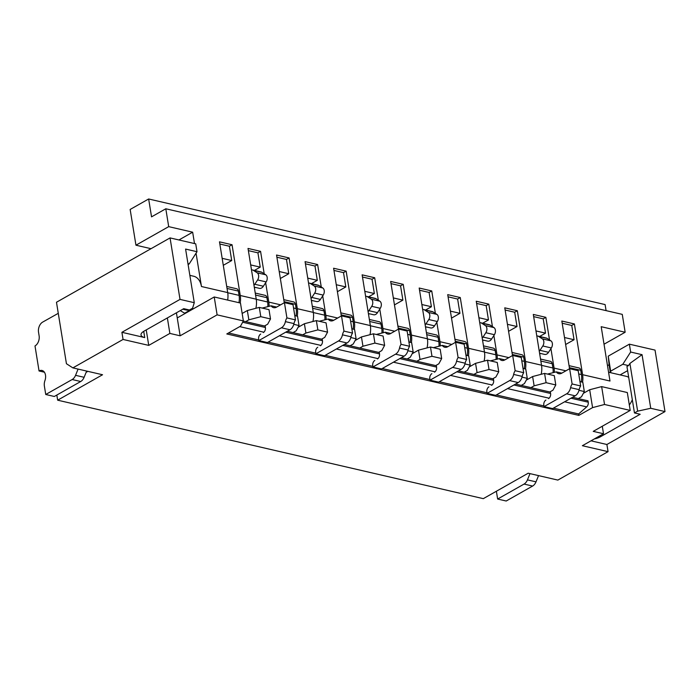 <?xml version="1.0" encoding="UTF-8"?>
<svg xmlns="http://www.w3.org/2000/svg" width="700" height="700" viewBox="0 0 700 700"><rect width="100%" height="100%" fill="white"/><g stroke="black" fill="none" stroke-linecap="round" stroke-linejoin="round"><path stroke-width="1.05" d="M243.276 321.072L264.504 325.981L267.671 324.188L270.506 318.946L260.803 316.697L259.297 307.405L247.336 310.537L242.156 313.477M270.506 318.946L269.001 309.654L259.297 307.405M591.001 440.825L606.891 444.5L608.055 451.649L557.865 480.086L528.202 473.218L483.298 498.654L57.654 400.181L102.55 374.745L72.879 367.885L123.06 339.456L148.741 345.389L169.873 333.419L180.136 335.799L217.114 314.851L243.364 320.924L240.468 303.047L214.226 296.975L177.249 317.931L176.418 312.804M243.364 320.924L240.529 326.165L226.8 333.953L578.839 415.389L578.611 413.963L586.679 406.892A3.929 2.625 103 0 0 588.236 402.185L588.017 400.829L572.609 397.267M217.114 314.851L214.226 296.975M260.803 316.697L248.841 319.83L247.336 310.537M245.674 321.632L248.841 319.83M607.504 365.662L609.087 364.761L608.239 356.142L629.37 344.164L655.043 350.105L665 411.582L650.738 408.284L642.049 354.672L629.904 363.431L628.521 365.584L622.816 364.271L630.639 352.03L642.049 354.672M72.879 367.885L66.439 363.729L56.481 302.251L170.056 237.912L195.729 243.845L197.006 251.711L189.184 263.944L188.099 264.556M293.79 324.328L299.031 325.544L297.526 316.251L294.787 315.613M287.324 331.266L293.029 332.588L296.196 330.794L299.031 325.544M293.029 332.588L321.562 339.185L324.73 337.391L327.556 332.141L317.861 329.901L316.356 320.609L304.395 323.741L298.069 327.32M327.556 332.141L326.051 322.849L316.356 320.609M317.861 329.901L305.9 333.034L304.395 323.741M302.733 334.828L305.9 333.034M350.84 337.531L356.09 338.748L354.585 329.455L351.846 328.816M344.382 344.461L350.088 345.783L353.255 343.989L356.09 338.748M350.088 345.783L378.621 352.389L381.789 350.586L384.615 345.345L374.92 343.096L373.415 333.804L361.454 336.936L355.127 340.524M384.615 345.345L383.11 336.053L373.415 333.804M374.92 343.096L362.959 346.238L361.454 336.936M359.791 348.031L362.959 346.238M407.899 350.726L413.149 351.942L411.644 342.65L408.896 342.02M401.441 357.665L407.146 358.986L410.314 357.192L413.149 351.942M407.146 358.986L435.671 365.584L438.848 363.79L441.674 358.54L431.979 356.3L430.474 347.007L418.512 350.14L412.186 353.719M441.674 358.54L440.169 349.248L430.474 347.007M431.979 356.3L420.017 359.433L418.512 350.14M416.841 361.226L420.017 359.433M464.957 363.93L470.199 365.146L468.694 355.854L465.955 355.215M458.5 370.869L464.205 372.181L467.373 370.387L470.199 365.146M464.205 372.181L492.73 378.787L495.898 376.985L498.733 371.744L489.029 369.504L487.524 360.203L475.562 363.344L469.245 366.922M498.733 371.744L497.227 362.451L487.524 360.203M489.029 369.504L477.076 372.636L475.562 363.344M473.9 374.43L477.076 372.636M522.016 377.134L527.258 378.341L525.753 369.049L523.014 368.419M515.559 384.064L521.264 385.385L524.431 383.591L527.258 378.341M521.264 385.385L549.789 391.983L552.956 390.189L555.791 384.947L546.087 382.699L544.582 373.406L532.621 376.539L526.304 380.126M555.791 384.947L554.286 375.646L544.582 373.406M546.087 382.699L534.126 385.831L532.621 376.539M530.959 387.625L534.126 385.831M578.996 390.311L584.316 391.545L582.811 382.252L579.959 381.588M584.316 391.545L581.49 396.786L578.314 398.589M608.055 451.649L582.374 445.716L603.505 433.746L602.289 426.239M578.839 415.389L592.576 407.61L604.538 404.477L630.21 410.419L593.233 431.366L603.505 433.746M630.21 410.419L627.314 392.543L601.641 386.61L589.68 389.743L583.354 393.321M604.538 404.477L601.641 386.61M180.136 335.799L177.249 317.931M594.274 438.97A11.795 4.585 170.8 0 0 600.556 436.713L640.168 414.269L634.462 412.947L637.639 411.154L650.738 408.284M628.521 365.584L626.938 366.485L634.462 412.947M629.904 363.431L637.639 411.154M622.816 364.271L610.671 371.149L608.239 356.142M610.829 372.741L610.671 371.149M620.13 374.894L627.611 370.659M606.891 444.5L665 411.582M610.356 372.636L609.087 364.761M630.639 352.03L629.37 344.164M170.056 237.912L180.014 299.39L121.905 332.308L144.734 337.584A11.795 4.585 -9.2 0 1 141.015 334.985A11.795 4.585 -9.2 0 1 144.095 331.118L183.715 308.674L189.42 309.995L192.588 308.192L194.276 302.689L185.596 249.069L197.006 251.711M189.184 263.944L187.959 263.664M180.014 299.39L194.276 302.689M87.876 371.35L86.126 372.348M56.822 395.045L57.654 400.181M169.873 333.419L167.361 317.931M148.741 345.389L146.23 329.901M121.905 332.308L123.06 339.456M592.576 407.61L589.68 389.743M549.789 391.983L550.358 392.114M492.73 378.787L493.412 378.945M435.671 365.584L436.354 365.741M378.621 352.389L379.295 352.546M321.562 339.185L322.236 339.342M264.504 325.981L265.186 326.139M228.524 332.973L258.773 339.973M268.135 342.134L315.831 353.168M325.194 355.338L372.89 366.371M382.252 368.533L429.94 379.566M439.311 381.736L486.999 392.77M496.37 394.94L543.952 405.947M553.42 408.135L578.611 413.963M550.288 391.703L550.594 393.549A3.929 2.625 103 0 1 548.529 398.615M545.886 400.111A3.929 2.625 -77 0 0 543.821 405.186L544.058 406.613L552.615 408.59L575.164 395.824A7.857 5.241 -77 0 0 579.154 389.655A7.857 5.241 103 0 1 580.668 385.945L578.191 370.685L569.634 368.707L561.715 373.196A7.857 5.241 103 0 1 558.784 373.704A7.857 5.241 103 0 1 556.308 371.866L561.82 373.135M544.058 406.613L566.597 393.838A7.857 5.241 -77 0 0 570.596 387.678A7.857 5.241 103 0 1 572.11 383.967L580.668 385.945M572.11 383.967L569.634 368.707M556.308 371.866L547.505 374.08M539.691 353.911L540.505 353.447M539.586 353.238L544.688 354.419A5.609 3.745 -77 0 0 548.546 352.301L551.364 347.961A4.716 3.15 -77 0 0 550.926 340.848L547.076 338.363A5.617 3.745 -77 0 0 546.262 338.012L537.705 336.035A5.617 3.745 -77 0 0 536.795 335.991M539.262 351.243A5.609 3.745 -77 0 0 539.989 350.324L542.798 345.984A4.716 3.15 -77 0 0 542.369 338.861L538.519 336.385A5.617 3.745 -77 0 0 537.705 336.035M538.545 475.615L536.008 481.845A7.857 5.241 103 0 1 532.613 486.054L506.196 501.016L497.639 499.039L496.379 491.242M529.979 473.629L527.45 479.867A7.857 5.241 103 0 1 524.055 484.076L497.639 499.039M562.188 323.225L571.742 325.439L574.385 323.942L561.829 321.037L569.555 368.751M569.056 365.662L578.979 367.955A3.929 2.625 103 0 1 580.738 370.291L581.429 374.579A15.724 10.491 103 0 1 581.298 381.902M564.497 337.523L574.061 339.736L571.742 325.439M574.385 323.942L582.601 374.692A17.299 11.541 103 0 1 582.558 382.191M565.635 344.505L574.061 339.736M608.562 372.225L626.229 376.311A17.299 11.541 103 0 1 628.696 377.352M632.319 399.7A17.299 11.541 103 0 1 629.326 404.933M533.654 316.627L543.209 318.832L545.851 317.336L533.304 314.431L541.52 365.19A17.299 11.541 103 0 1 541.161 374.308M540.531 359.056L550.454 361.358A3.929 2.625 103 0 1 552.204 363.685L552.904 367.981A15.724 10.491 103 0 1 553.105 372.671M535.972 330.925L545.528 333.13L543.209 318.832M550.926 348.635L554.076 368.095A17.299 11.541 103 0 1 554.339 372.365M545.851 317.336L549.517 339.938M539.621 336.481L545.528 333.13M505.129 310.021L514.684 312.235L517.326 310.739L504.77 307.834L512.505 355.556M511.998 352.459L521.92 354.751A3.929 2.625 103 0 1 523.679 357.088L524.37 361.375A15.724 10.491 103 0 1 524.239 368.699M507.448 324.319L517.003 326.533L514.684 312.235M517.326 310.739L525.543 361.498A17.299 11.541 103 0 1 525.499 368.988M508.576 331.31L517.003 326.533M476.595 303.424L486.159 305.637L488.801 304.141L476.245 301.236L484.461 351.986A17.299 11.541 103 0 1 484.102 361.104M483.472 345.861L493.395 348.154A3.929 2.625 103 0 1 495.154 350.49L495.845 354.777A15.724 10.491 103 0 1 496.046 359.441M478.914 317.721L488.469 319.935L486.159 305.637M493.876 335.51L497.017 354.891A17.299 11.541 103 0 1 497.28 359.126M488.801 304.141L492.433 326.602M482.659 323.225L488.469 319.935M448.07 296.826L457.625 299.04L460.267 297.544L447.72 294.639L455.446 342.352M454.948 339.264L464.87 341.556A3.929 2.625 103 0 1 466.62 343.892L467.32 348.18A15.724 10.491 103 0 1 467.18 355.504M450.389 311.124L459.944 313.329L457.625 299.04M460.267 297.544L468.492 348.294A17.299 11.541 103 0 1 468.44 355.793M451.517 318.106L459.944 313.329M419.545 290.229L429.1 292.434L431.743 290.938L419.186 288.033L427.411 338.791A17.299 11.541 103 0 1 427.044 347.909M426.414 332.658L436.336 334.959A3.929 2.625 103 0 1 438.095 337.286L438.786 341.574A15.724 10.491 103 0 1 438.988 346.246M421.855 304.526L431.41 306.731L429.1 292.434M436.817 322.315L439.959 341.696A17.299 11.541 103 0 1 440.221 345.931M431.743 290.938L435.374 313.399M425.609 310.021L431.41 306.731M391.011 283.623L400.566 285.836L403.209 284.34L390.661 281.435L398.387 329.149M397.889 326.06L407.811 328.352A3.929 2.625 103 0 1 409.561 330.689L410.261 334.976A15.724 10.491 103 0 1 410.13 342.3M393.33 297.92L402.885 300.134L400.566 285.836M403.209 284.34L411.434 335.09A17.299 11.541 103 0 1 411.381 342.589M394.459 304.902L402.885 300.134M362.486 277.025L372.041 279.239L374.684 277.743L362.127 274.838L370.352 325.588A17.299 11.541 103 0 1 369.985 334.705M369.355 319.463L379.277 321.755A3.929 2.625 103 0 1 381.036 324.091L381.727 328.379A15.724 10.491 103 0 1 381.929 333.043M364.796 291.322L374.36 293.536L372.041 279.239M379.767 309.111L382.9 328.493A17.299 11.541 103 0 1 383.171 332.727M374.684 277.743L378.324 300.204M368.55 296.826L374.36 293.536M333.953 270.428L343.516 272.632L346.15 271.136L333.602 268.24L341.329 315.954M340.83 312.856L350.752 315.158A3.929 2.625 103 0 1 352.511 317.485L353.203 321.781A15.724 10.491 103 0 1 353.071 329.096M336.271 284.725L345.826 286.93L343.516 272.632M346.15 271.136L354.375 321.895A17.299 11.541 103 0 1 354.322 329.394M337.4 291.707L345.826 286.93M305.428 263.821L314.983 266.035L317.625 264.539L305.069 261.634L313.294 312.392A17.299 11.541 103 0 1 312.926 321.501M312.296 306.259L322.227 308.56A3.929 2.625 103 0 1 323.977 310.887L324.678 315.175A15.724 10.491 103 0 1 324.879 319.839M307.746 278.119L317.301 280.332L314.983 266.035M322.709 295.916L325.841 315.297A17.299 11.541 103 0 1 326.113 319.533M317.625 264.539L321.265 287M311.491 283.623L317.301 280.332M276.902 257.224L286.457 259.438L289.1 257.941L276.544 255.036L284.27 302.75M283.771 299.661L293.694 301.954A3.929 2.625 103 0 1 295.453 304.29L296.144 308.578A15.724 10.491 103 0 1 296.012 315.901M279.213 271.521L288.767 273.735L286.457 259.438M289.1 257.941L297.316 308.691A17.299 11.541 103 0 1 297.264 316.19M280.341 278.504L288.767 273.735M248.369 250.626L257.924 252.84L260.566 251.344L248.019 248.439L256.235 299.189A17.299 11.541 103 0 1 255.868 308.306M255.246 293.064L265.169 295.356A3.929 2.625 103 0 1 266.919 297.692L267.619 301.98A15.724 10.491 103 0 1 267.82 306.644M250.688 264.924L260.243 267.137L257.924 252.84M265.65 282.713L268.791 302.094A17.299 11.541 103 0 1 269.054 306.329M260.566 251.344L264.206 273.805M254.432 270.428L260.243 267.137M582.601 374.692L609.989 381.027L601.195 326.699L625.153 332.246L604.03 344.216M180.276 310.616L185.115 313.469M184.459 313.32L192.386 308.831A17.299 11.541 103 0 1 189.472 309.96M226.713 286.457L236.635 288.759A3.929 2.625 103 0 1 238.394 291.086L239.085 295.382A15.724 10.491 103 0 1 238.954 302.697M219.844 244.029L229.399 246.234L232.041 244.737L240.257 295.496A17.299 11.541 103 0 1 240.214 302.995M189.849 275.354L193.734 276.255A17.299 11.541 103 0 1 201.46 286.519L227.71 292.591L219.485 241.832L232.041 244.737M168.7 226.642L135.949 245.201L130.156 209.457L148.645 198.984L151.541 216.851L165.804 208.775L168.7 226.642L192.657 232.19L178.938 239.96M151.025 248.693L135.949 245.201M165.804 208.775L622.265 314.37L625.153 332.246M148.645 198.984L605.106 304.579L606.086 310.634M189.376 309.977A17.299 11.541 103 0 1 185.938 309.951L182.752 309.216M201.46 286.519L196.061 253.19M194.504 243.565L192.657 232.19M227.71 292.591A17.299 11.541 103 0 1 227.657 300.09M222.154 258.326L231.718 260.531L229.399 246.234M223.291 265.309L231.718 260.531M493.334 378.446L493.631 380.293A3.929 2.625 103 0 1 491.566 385.359M488.924 386.855A3.929 2.625 -77 0 0 486.867 391.93L487.095 393.356L495.653 395.342L518.201 382.567A7.857 5.241 -77 0 0 522.2 376.399A7.857 5.241 103 0 1 523.705 372.689L521.238 357.438L512.68 355.451L504.752 359.94A7.857 5.241 103 0 1 501.821 360.456A7.857 5.241 103 0 1 499.354 358.61L504.858 359.887M487.095 393.356L509.644 380.59A7.857 5.241 -77 0 0 513.634 374.421A7.857 5.241 103 0 1 515.148 370.711L523.705 372.689M515.148 370.711L512.68 355.451M499.354 358.61L490.385 360.868M482.641 340.707L483.551 340.191M482.519 339.955L487.725 341.162A5.609 3.745 -77 0 0 491.593 339.045L494.401 334.705A4.716 3.15 -77 0 0 493.964 327.591L490.123 325.106A5.617 3.745 -77 0 0 489.3 324.756L480.742 322.779A5.617 3.745 -77 0 0 479.727 322.752M482.213 338.082A5.609 3.745 -77 0 0 483.035 337.067L485.844 332.727A4.716 3.15 -77 0 0 485.406 325.605L481.565 323.129A5.617 3.745 -77 0 0 480.742 322.779M436.275 365.243L436.572 367.089A3.929 2.625 103 0 1 434.507 372.164M431.874 373.66A3.929 2.625 -77 0 0 429.809 378.726L430.036 380.161L438.594 382.139L461.142 369.364A7.857 5.241 -77 0 0 465.141 363.204A7.857 5.241 103 0 1 466.646 359.485L464.179 344.234L455.621 342.256L447.694 346.745A7.857 5.241 103 0 1 444.762 347.252A7.857 5.241 103 0 1 442.295 345.406L447.799 346.684M430.036 380.161L452.585 367.386A7.857 5.241 -77 0 0 456.584 361.217A7.857 5.241 103 0 1 458.089 357.507L466.646 359.485M458.089 357.507L455.621 342.256M442.295 345.406L433.326 347.672M425.582 327.512L426.493 326.996M425.46 326.751L430.666 327.959A5.609 3.745 -77 0 0 434.534 325.85L437.342 321.51A4.716 3.15 -77 0 0 436.905 314.387L433.064 311.911A5.617 3.745 -77 0 0 432.241 311.561L423.684 309.584A5.617 3.745 -77 0 0 422.669 309.549M425.154 324.879A5.609 3.745 -77 0 0 425.976 323.864L428.785 319.533A4.716 3.15 -77 0 0 428.348 312.41L424.506 309.925A5.617 3.745 -77 0 0 423.684 309.584M379.216 352.047L379.514 353.894A3.929 2.625 103 0 1 377.457 358.96M374.815 360.456A3.929 2.625 -77 0 0 372.75 365.531L372.986 366.957L381.544 368.935L404.084 356.169A7.857 5.241 -77 0 0 408.082 350A7.857 5.241 103 0 1 409.588 346.29L407.12 331.03L398.562 329.053L390.635 333.541A7.857 5.241 103 0 1 387.713 334.058A7.857 5.241 103 0 1 385.236 332.211L390.74 333.48M372.986 366.957L395.526 354.183A7.857 5.241 -77 0 0 399.525 348.023A7.857 5.241 103 0 1 401.03 344.312L409.588 346.29M401.03 344.312L398.562 329.053M385.236 332.211L376.276 334.469M368.524 314.309L369.434 313.793M368.401 313.556L373.608 314.764A5.609 3.745 -77 0 0 377.475 312.646L380.284 308.306A4.716 3.15 -77 0 0 379.846 301.192L376.005 298.707A5.617 3.745 -77 0 0 375.191 298.358L366.625 296.38A5.617 3.745 -77 0 0 365.619 296.354M368.095 311.684A5.609 3.745 -77 0 0 368.918 310.669L371.726 306.329A4.716 3.15 -77 0 0 371.289 299.206L367.447 296.73A5.617 3.745 -77 0 0 366.625 296.38M78.085 369.084L75.556 375.322A7.857 5.241 103 0 1 72.161 379.531L45.745 394.494L44.38 386.076A7.857 5.241 103 0 1 44.94 380.599A7.857 5.241 -77 0 0 41.982 370.457A7.857 5.241 -77 0 0 39.051 370.974L35 345.949A7.857 5.241 -77 0 0 39.113 335.816L38.535 332.246A7.857 5.241 103 0 1 42.674 322.096L58.275 313.32M86.651 371.07L84.114 377.3A7.857 5.241 103 0 1 80.719 381.509L54.303 396.471L45.745 394.494M39.051 370.974L44.389 372.207M322.158 338.844L322.455 340.69A3.929 2.625 103 0 1 320.399 345.765M317.756 347.261A3.929 2.625 -77 0 0 315.691 352.328L315.928 353.762L324.485 355.74L347.025 342.965A7.857 5.241 -77 0 0 351.024 336.796A7.857 5.241 103 0 1 352.537 333.086L350.061 317.835L341.504 315.858L333.585 320.346A7.857 5.241 103 0 1 330.654 320.854A7.857 5.241 103 0 1 328.178 319.007L333.681 320.285M315.928 353.762L338.467 340.988A7.857 5.241 -77 0 0 342.466 334.819A7.857 5.241 103 0 1 343.971 331.109L352.537 333.086M343.971 331.109L341.504 315.858M328.178 319.007L319.217 321.265M311.465 301.105L312.375 300.598M311.342 300.352L316.558 301.56A5.609 3.745 -77 0 0 320.416 299.442L323.225 295.111A4.716 3.15 -77 0 0 322.796 287.989L318.946 285.512A5.617 3.745 -77 0 0 318.132 285.162L309.575 283.176A5.617 3.745 -77 0 0 308.56 283.15M311.036 298.48A5.609 3.745 -77 0 0 311.859 297.465L314.668 293.125A4.716 3.15 -77 0 0 314.23 286.011L310.389 283.526A5.617 3.745 -77 0 0 309.575 283.176M265.099 325.649L265.405 327.495A3.929 2.625 103 0 1 263.34 332.561M260.697 334.058A3.929 2.625 -77 0 0 258.632 339.132L258.869 340.559L267.426 342.536L289.975 329.77A7.857 5.241 -77 0 0 293.965 323.601A7.857 5.241 103 0 1 295.479 319.891L293.002 304.631L284.445 302.654L276.526 307.142A7.857 5.241 103 0 1 273.595 307.65A7.857 5.241 103 0 1 271.119 305.812L276.631 307.081M258.869 340.559L281.409 327.784A7.857 5.241 -77 0 0 285.408 321.624A7.857 5.241 103 0 1 286.921 317.905L295.479 319.891M286.921 317.905L284.445 302.654M271.119 305.812L262.159 308.07M254.406 287.91L255.316 287.394M254.284 287.158L259.499 288.365A5.609 3.745 -77 0 0 263.358 286.248L266.175 281.908A4.716 3.15 -77 0 0 265.738 274.785L261.887 272.309A5.617 3.745 -77 0 0 261.074 271.959L252.516 269.981A5.617 3.745 -77 0 0 251.501 269.955M253.986 285.285A5.609 3.745 -77 0 0 254.8 284.27L257.609 279.93A4.716 3.15 -77 0 0 257.18 272.808L253.33 270.331A5.617 3.745 -77 0 0 252.516 269.981M600.556 436.713L600.364 435.523M144.734 337.584L143.719 331.336M242.655 322.236L265.405 327.504M285.688 332.194L322.464 340.699M342.746 345.398L379.514 353.902M399.805 358.592L436.572 367.098M456.855 371.796L493.631 380.301M513.914 384.991L550.576 393.479M570.972 398.195L588.236 402.185M239.724 326.629L263.839 332.211M279.335 335.79L320.898 345.406M336.394 348.994L377.956 358.61M393.453 362.189L435.006 371.805M450.511 375.392L492.065 385.009M507.561 388.596L549.097 398.204M564.62 401.791L586.679 406.892M566.597 393.838L575.164 395.824M570.596 387.678L579.154 389.655M539.989 350.324L548.546 352.301M542.798 345.984L551.364 347.961M542.369 338.861L550.926 340.848M538.519 336.385L547.076 338.363M527.45 479.867L536.008 481.845M524.055 484.076L532.613 486.054M578.725 373.949L581.429 374.579M569.38 367.666L580.738 370.291M541.546 365.348L552.904 367.981M540.855 361.06L552.204 363.685M554.076 368.095L565.898 370.825M521.78 360.78L524.37 361.375M512.321 354.463L523.679 357.088M525.543 361.498L541.52 365.19M484.488 352.152L495.845 354.777M483.796 347.865L495.154 350.49M497.017 354.891L508.839 357.63M464.721 347.576L467.32 348.18M455.271 341.259L466.62 343.892M468.492 348.294L484.461 351.986M427.429 338.949L438.786 341.574M426.738 334.661L438.095 337.286M439.959 341.696L451.78 344.426M407.662 334.381L410.261 334.976M398.213 328.064L409.561 330.689M411.434 335.09L427.411 338.791M370.379 325.754L381.727 328.379M369.679 321.466L381.036 324.091M382.9 328.493L394.721 331.231M350.604 321.178L353.203 321.781M341.154 314.86L352.511 317.485M354.375 321.895L370.352 325.588M313.32 312.55L324.678 315.175M312.62 308.262L323.977 310.887M325.841 315.297L337.662 318.027M293.545 307.974L296.144 308.578M284.095 301.665L295.453 304.29M297.316 308.691L313.294 312.392M256.261 299.355L267.619 301.98M255.57 295.059L266.919 297.692M268.791 302.094L280.604 304.832M192.386 308.831L193.043 308.98M227.036 288.461L238.394 291.086M227.736 292.749L239.085 295.382M240.257 295.496L256.235 299.189M509.644 380.59L518.201 382.567M513.634 374.421L522.2 376.399M483.035 337.067L491.593 339.045M485.844 332.727L494.401 334.705M485.406 325.605L493.964 327.591M481.565 323.129L490.123 325.106M452.585 367.386L461.142 369.364M456.584 361.217L465.141 363.204M425.976 323.864L434.534 325.85M428.785 319.533L437.342 321.51M428.348 312.41L436.905 314.387M424.506 309.925L433.064 311.911M395.526 354.183L404.084 356.169M399.525 348.023L408.082 350M368.918 310.669L377.475 312.646M371.726 306.329L380.284 308.306M371.289 299.206L379.846 301.192M367.447 296.73L376.005 298.707M75.556 375.322L84.114 377.3M72.161 379.531L80.719 381.509M338.467 340.988L347.025 342.965M342.466 334.819L351.024 336.796M311.859 297.465L320.416 299.442M314.668 293.125L323.225 295.111M314.23 286.011L322.796 287.989M310.389 283.526L318.946 285.512M281.409 327.784L289.975 329.77M285.408 321.624L293.965 323.601M254.8 284.27L263.358 286.248M257.609 279.93L266.175 281.908M257.18 272.808L265.738 274.785M253.33 270.331L261.887 272.309"/></g></svg>
